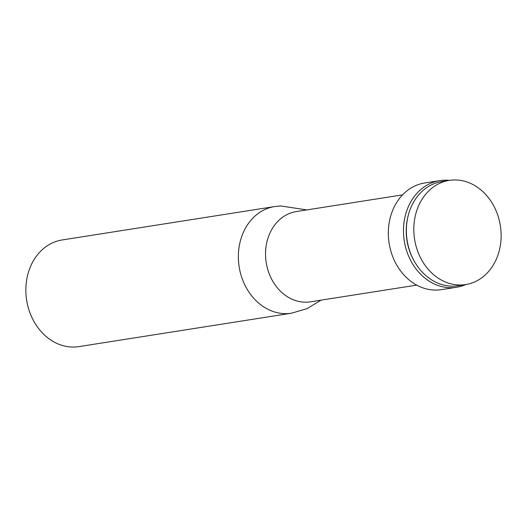 <?xml version="1.0" encoding="UTF-8"?>
<svg xmlns="http://www.w3.org/2000/svg" width="527" height="527" viewBox="0 0 527 527"><rect width="100%" height="100%" fill="white"/><g stroke="black" fill="none" stroke-linecap="round" stroke-linejoin="round"><path stroke-width="0.79" d="M452.607 180.017A52.733 43.418 -98.9 0 1 500.65 227.743A52.733 43.418 -98.9 0 1 465.664 284.573A52.733 43.418 -98.9 0 1 462.344 284.936A52.733 43.418 -98.9 0 1 414.301 237.209A52.733 43.418 -98.9 0 1 449.287 180.379A52.733 43.418 -98.9 0 1 452.607 180.017M465.664 284.573L458.213 285.739A52.733 43.418 -98.9 0 1 454.893 286.108A52.733 43.418 -98.9 0 1 406.851 238.382A52.733 43.418 -98.9 0 1 441.837 181.552L449.287 180.379M465.73 284.56A53.978 44.446 -98.9 0 1 456.54 287.268A53.978 44.446 -98.9 0 1 453.141 287.637A53.978 44.446 -98.9 0 1 403.965 238.784A53.978 44.446 -98.9 0 1 439.781 180.616A53.978 44.446 -98.9 0 1 443.181 180.241A53.978 44.446 -98.9 0 1 449.353 180.372M414.354 261.32A50.658 41.712 -98.9 0 1 407.582 218.25M456.54 287.268L441.409 289.646A53.978 44.446 -98.9 0 1 438.009 290.015A53.978 44.446 -98.9 0 1 388.834 241.162A53.978 44.446 -98.9 0 1 424.65 182.994L439.781 180.616M416.719 285.12L310.449 301.819A45.678 37.608 -98.9 0 1 307.57 302.136A45.678 37.608 -98.9 0 1 265.957 260.799A45.678 37.608 -98.9 0 1 296.266 211.577L402.536 194.871M274.679 206.558A53.978 44.446 -98.9 0 0 238.863 264.732A53.978 44.446 -98.9 0 0 288.038 313.585A53.978 44.446 -98.9 0 0 291.438 313.216L78.925 346.614A53.978 44.446 -98.9 0 1 75.526 346.983A53.978 44.446 -98.9 0 1 26.35 298.13A53.978 44.446 -98.9 0 1 62.166 239.956L274.679 206.558L280.548 205.919L306.826 209.917M291.438 313.216L307.089 308.624L321.009 300.159"/></g></svg>
